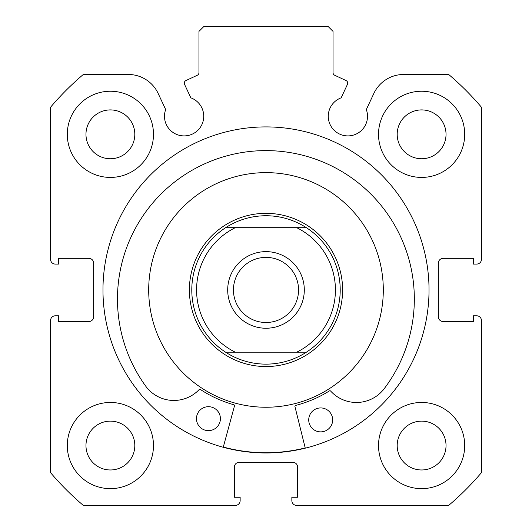 <?xml version="1.0" encoding="UTF-8"?>
<svg xmlns="http://www.w3.org/2000/svg" width="532" height="532" viewBox="0 0 532 532"><rect width="100%" height="100%" fill="white"/><g stroke="black" fill="none" stroke-linecap="round" stroke-linejoin="round"><path stroke-width="0.8" d="M347.443 84.369A2.873 2.873 0 0 0 346.053 80.551L334.688 75.251A2.873 2.873 0 0 1 333.032 72.651L333.032 31.388L328.244 26.6L203.756 26.6L198.968 31.388L198.968 72.651A2.873 2.873 0 0 1 197.312 75.251L185.947 80.551A2.873 2.873 0 0 0 184.557 84.369L190.835 97.835A19.631 19.631 0 0 1 184.119 135.906A19.631 19.631 0 0 1 165.671 109.565L158.177 93.499A32.944 32.944 0 0 0 128.318 74.48L83.305 74.48A282.492 282.492 0 0 0 50.54 107.245L50.54 259.297A4.788 4.788 0 0 0 55.328 264.085L58.68 264.085L58.68 258.339L88.844 258.339A4.788 4.788 0 0 1 93.632 263.127L93.632 316.753A4.788 4.788 0 0 1 88.844 321.541L58.68 321.541L58.68 315.795L55.328 315.795A4.788 4.788 0 0 0 50.54 320.583L50.54 472.635A282.492 282.492 0 0 0 83.305 505.4L235.357 505.4A4.788 4.788 0 0 0 240.145 500.612L240.145 497.26L234.399 497.26L234.399 467.096A4.788 4.788 0 0 1 239.187 462.308L292.813 462.308A4.788 4.788 0 0 1 297.601 467.096L297.601 497.26L291.855 497.26L291.855 500.612A4.788 4.788 0 0 0 296.643 505.4L448.695 505.4A282.492 282.492 0 0 0 481.46 472.635L481.46 320.583A4.788 4.788 0 0 0 476.672 315.795L473.32 315.795L473.32 321.541L443.156 321.541A4.788 4.788 0 0 1 438.368 316.753L438.368 263.127A4.788 4.788 0 0 1 443.156 258.339L473.32 258.339L473.32 264.085L476.672 264.085A4.788 4.788 0 0 0 481.46 259.297L481.46 107.245A282.492 282.492 0 0 0 448.695 74.48L403.682 74.48A32.944 32.944 0 0 0 373.823 93.499L366.329 109.565A19.631 19.631 0 0 1 347.881 135.906A19.631 19.631 0 0 1 341.165 97.835L347.443 84.369M429.031 289.94A163.031 163.031 0 0 0 266 126.909A163.031 163.031 0 0 0 102.969 289.94A163.031 163.031 0 0 0 266 452.971A163.031 163.031 0 0 0 429.031 289.94M378.518 445.55A43.092 43.092 0 0 0 421.61 488.642A43.092 43.092 0 0 0 464.702 445.55A43.092 43.092 0 0 0 421.61 402.458A43.092 43.092 0 0 0 378.518 445.55M67.298 445.55A43.092 43.092 0 0 0 110.39 488.642A43.092 43.092 0 0 0 153.482 445.55A43.092 43.092 0 0 0 110.39 402.458A43.092 43.092 0 0 0 67.298 445.55M378.518 134.33A43.092 43.092 0 0 0 421.61 177.422A43.092 43.092 0 0 0 464.702 134.33A43.092 43.092 0 0 0 421.61 91.238A43.092 43.092 0 0 0 378.518 134.33M67.298 134.33A43.092 43.092 0 0 0 110.39 177.422A43.092 43.092 0 0 0 153.482 134.33A43.092 43.092 0 0 0 110.39 91.238A43.092 43.092 0 0 0 67.298 134.33M134.809 134.33A24.419 24.419 0 0 1 110.39 158.749A24.419 24.419 0 0 1 85.971 134.33A24.419 24.419 0 0 1 110.39 109.911A24.419 24.419 0 0 1 134.809 134.33M446.029 134.33A24.419 24.419 0 0 1 421.61 158.749A24.419 24.419 0 0 1 397.191 134.33A24.419 24.419 0 0 1 421.61 109.911A24.419 24.419 0 0 1 446.029 134.33M134.809 445.55A24.419 24.419 0 0 1 110.39 469.969A24.419 24.419 0 0 1 85.971 445.55A24.419 24.419 0 0 1 110.39 421.131A24.419 24.419 0 0 1 134.809 445.55M446.029 445.55A24.419 24.419 0 0 1 421.61 469.969A24.419 24.419 0 0 1 397.191 445.55A24.419 24.419 0 0 1 421.61 421.131A24.419 24.419 0 0 1 446.029 445.55M151.341 265.162A117.306 117.306 0 0 0 241.222 404.599A117.306 117.306 0 0 0 380.659 314.718A117.306 117.306 0 0 0 290.778 175.281A117.306 117.306 0 0 0 151.341 265.162M223.3 447.033A162.792 162.792 0 0 0 305.208 447.937M266 328.244A38.304 38.304 0 0 1 227.696 289.94A38.304 38.304 0 0 1 266 251.636A38.304 38.304 0 0 1 304.304 289.94A38.304 38.304 0 0 1 266 328.244M266 257.382A32.558 32.558 0 0 0 233.442 289.94A32.558 32.558 0 0 0 266 322.498A32.558 32.558 0 0 0 298.558 289.94A32.558 32.558 0 0 0 266 257.382M266 366.548A76.608 76.608 0 0 0 342.608 289.94A76.608 76.608 0 0 0 266 213.332A76.608 76.608 0 0 0 189.392 289.94A76.608 76.608 0 0 0 266 366.548M225.588 352.184A74.214 74.214 0 0 1 225.588 227.696L235.25 227.696A69.426 69.426 0 0 0 235.25 352.184L225.588 352.184A74.214 74.214 0 0 1 225.588 227.696C237.904 219.809 251.377 215.819 266 215.726C280.623 215.819 294.096 219.809 306.412 227.696A74.214 74.214 0 0 1 306.412 352.184L296.75 352.184L306.412 352.184C294.096 360.071 280.623 364.061 266 364.154C251.377 364.061 237.904 360.071 225.588 352.184L296.75 352.184A69.426 69.426 0 0 0 296.75 227.696L306.412 227.696A74.214 74.214 0 0 1 306.412 352.184M225.588 227.696L306.412 227.696M305.268 448.17L294.941 406.574A0.958 0.958 0 0 1 295.632 405.417A119.221 119.221 0 0 0 329.421 390.894A0.958 0.958 0 0 1 330.638 391.06A34.853 34.853 0 0 0 382.867 390.342L382.907 390.375A148.435 148.435 0 0 0 267.543 150.616A148.435 148.435 0 0 0 146.899 387.755L146.932 387.722A34.853 34.853 0 0 0 199.141 389.604A0.958 0.958 0 0 1 200.358 389.464A119.221 119.221 0 0 0 233.814 404.732A0.958 0.958 0 0 1 234.479 405.909L223.24 447.266M332.666 420.041A11.97 11.97 0 0 1 320.563 431.878A11.97 11.97 0 0 1 308.726 419.775A11.97 11.97 0 0 1 320.829 407.938A11.97 11.97 0 0 1 332.666 420.041M220.408 418.797A11.97 11.97 0 0 1 208.305 430.634A11.97 11.97 0 0 1 196.468 418.531A11.97 11.97 0 0 1 208.571 406.694A11.97 11.97 0 0 1 220.408 418.797"/></g></svg>
